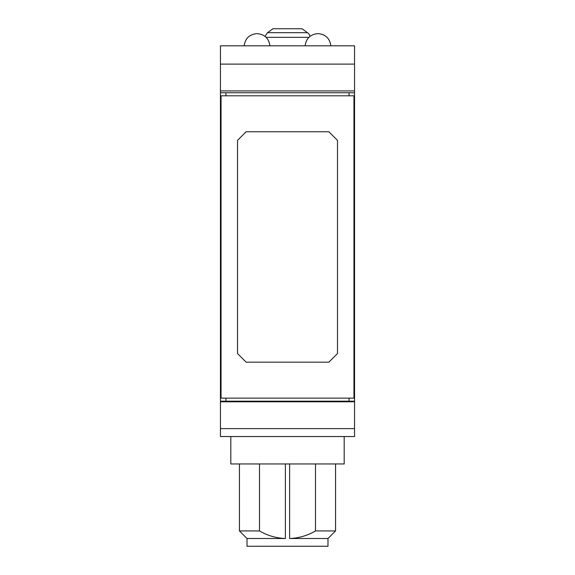 <?xml version="1.0" encoding="UTF-8"?>
<svg xmlns="http://www.w3.org/2000/svg" width="575" height="575" viewBox="0 0 575 575"><rect width="100%" height="100%" fill="white"/><g stroke="black" fill="none" stroke-linecap="round" stroke-linejoin="round"><path stroke-width="0.86" d="M307.532 32.696L267.468 32.696L272.96 28.75L302.04 28.75L307.532 32.696A6.095 6.095 0 0 1 309.947 36.398M220.448 401.177L354.552 401.177L354.552 428.612L220.448 428.612L354.552 428.612L354.552 436.533L220.448 436.533L220.448 385.954L221.059 385.954M220.448 385.954L220.448 106.756L221.059 106.756M349.061 92.755L349.061 95.802M225.939 92.755L225.939 95.802M315.495 463.96L315.495 530.926C307.467 535.62 298.842 538.15 289.62 538.509L327.973 538.509L335.556 530.926L315.495 530.926M353.941 106.756L354.552 106.756L354.552 45.82L220.448 45.82L220.448 92.755L354.552 92.755M353.941 385.954L354.552 385.954L354.552 106.756M354.552 401.177L354.552 385.954M225.939 398.13L225.939 401.177M220.448 106.756L220.448 92.755M259.505 530.926C267.533 535.62 276.158 538.15 285.38 538.509L247.027 538.509L239.444 530.926L259.505 530.926L259.505 463.96M344.188 436.533L344.188 463.96L230.812 463.96L230.812 436.533M327.973 538.509L327.973 546.25L247.027 546.25L247.027 538.509M353.941 95.802L353.941 398.13L221.059 398.13L221.059 95.802L353.941 95.802M349.061 398.13L349.061 401.177M337.482 353.546L337.482 140.379L328.864 131.761L246.136 131.761L237.518 140.379L237.518 353.546L246.136 362.171L328.864 362.171L337.482 353.546M266.11 37.332L308.89 37.332M220.448 401.788L354.552 401.788M289.62 538.509L289.62 463.96M220.448 90.922L354.552 90.922M285.38 538.509L285.38 463.96M267.468 32.696L265.053 36.398M335.556 463.96L335.556 530.926M220.448 64.105L354.552 64.105M239.444 463.96L239.444 530.926M305.109 45.82C306.166 38.388 310.428 34.328 317.896 33.623M330.841 45.82C329.791 38.388 325.529 34.328 318.061 33.623M244.159 45.82C245.209 38.388 249.471 34.328 256.939 33.623M269.891 45.82C268.834 38.388 264.572 34.328 257.104 33.623"/></g></svg>
